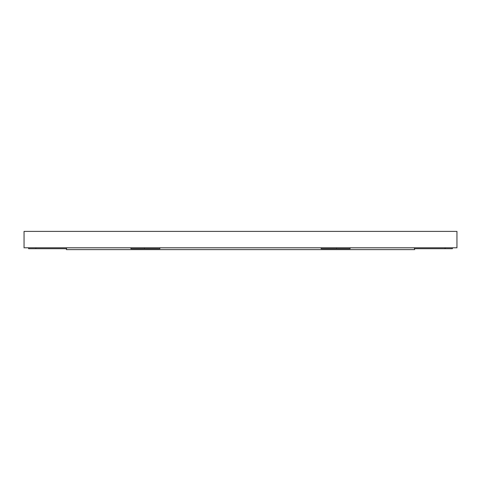 <?xml version="1.0" encoding="UTF-8"?>
<svg xmlns="http://www.w3.org/2000/svg" width="481" height="481" viewBox="0 0 481 481"><rect width="100%" height="100%" fill="white"/><g stroke="black" fill="none" stroke-linecap="round" stroke-linejoin="round"><path stroke-width="0.72" d="M24.05 247.793L456.95 247.793L456.95 231.385L24.05 231.385L24.05 247.793M414.574 248.701L414.574 249.615L66.426 249.615L66.426 248.701M452.393 247.793L452.393 248.701L414.418 248.701L414.418 247.793M350.09 247.793L350.09 248.701L321.146 248.701L321.146 247.793M130.91 247.793L130.91 248.701L159.854 248.701L159.854 247.793M28.607 247.793L28.607 248.701L66.582 248.701L66.582 247.793M35.901 248.701L35.901 247.793M445.099 248.701L445.099 247.793M336.49 248.701L336.49 247.793M144.51 248.701L144.51 247.793"/></g></svg>
